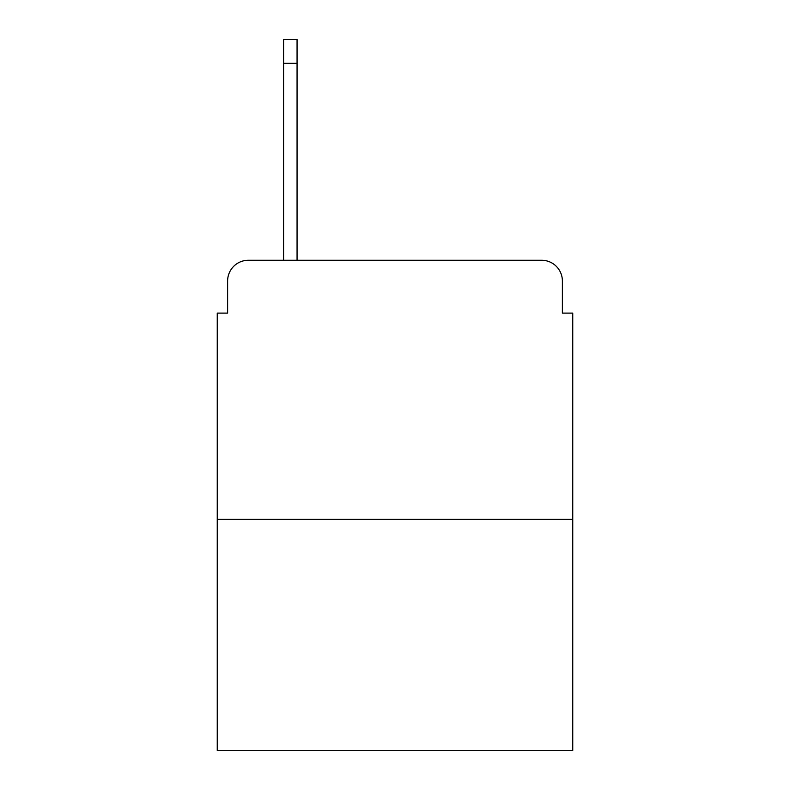 <?xml version="1.0" encoding="UTF-8"?>
<svg xmlns="http://www.w3.org/2000/svg" width="790" height="790" viewBox="0 0 790 790"><rect width="100%" height="100%" fill="white"/><g stroke="black" fill="none" stroke-linecap="round" stroke-linejoin="round"><path stroke-width="1.19" d="M227.619 280.993L227.619 313.116L227.619 280.993A20.728 20.728 0 0 1 248.346 260.266L283.58 260.266L283.58 39.5L297.06 39.5L297.06 63.338L283.58 63.338M572.75 519.376L217.25 519.376L217.25 750.5L572.75 750.5L572.75 313.116L562.381 313.116L562.381 280.993A20.728 20.728 0 0 0 541.654 260.266L248.346 260.266M217.25 519.376L217.25 313.116L227.619 313.116M297.06 63.338L297.06 260.266L314.153 260.266M475.847 260.266L541.654 260.266M562.381 313.116L562.381 280.993"/></g></svg>
